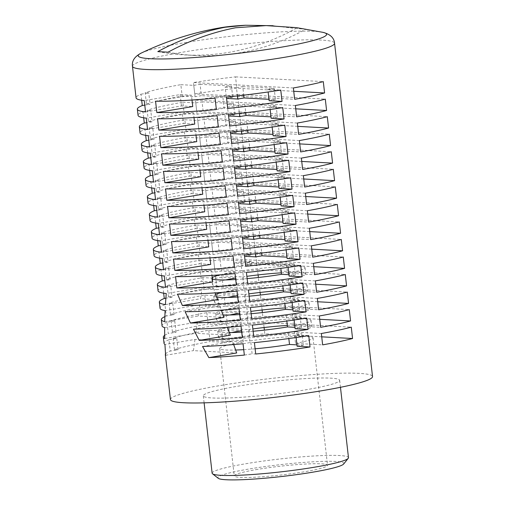<?xml version="1.0" encoding="UTF-8"?>
<svg xmlns="http://www.w3.org/2000/svg" width="505" height="505" viewBox="0 0 505 505"><rect width="100%" height="100%" fill="white"/><g stroke="black" fill="none" stroke-linecap="round" stroke-linejoin="round"><path stroke-width="0.38" stroke-dasharray="2.52 1.89" d="M343.665 464.013A63.403 5.965 -6.5 0 0 335.604 461.444A63.403 5.965 -6.5 0 0 261.552 467.062A63.403 5.965 -6.5 0 0 218.242 478.298M212.132 473.204A68.617 6.458 173.5 0 1 246.509 463.609A68.617 6.458 173.5 0 1 339.518 455.529A68.617 6.458 173.5 0 1 348.482 457.669M237.691 386.23A68.617 6.458 173.5 0 1 339.663 380.29A68.617 6.458 173.5 0 1 305.285 389.885A68.617 6.458 173.5 0 1 203.313 395.825A68.617 6.458 173.5 0 1 237.691 386.23M170.444 399.569A101.694 9.57 173.5 0 1 221.398 385.347A101.694 9.57 173.5 0 1 372.532 376.547M264.09 327.53L263.509 322.411A101.694 9.57 -6.5 0 0 221.43 328.105L222.724 339.455A101.694 9.57 173.5 0 1 264.803 333.761L264.386 330.118M262.095 309.988L261.508 304.868A101.694 9.57 -6.5 0 0 219.429 310.562L220.723 321.912A101.694 9.57 173.5 0 1 262.802 316.218L262.385 312.576M260.094 292.452L259.513 287.332A101.694 9.57 -6.5 0 0 217.434 293.026L218.722 304.376A101.694 9.57 173.5 0 1 260.801 298.682L260.391 295.04M258.093 274.909L257.512 269.79A101.694 9.57 -6.5 0 0 215.433 275.484L216.727 286.834A101.694 9.57 173.5 0 1 258.806 281.14L258.39 277.498M214.726 269.298A101.694 9.57 173.5 0 1 256.805 263.604L255.511 252.254A101.694 9.57 -6.5 0 0 213.432 257.948L214.726 269.298L241.851 270.762L240.847 261.962L286.518 264.431A46.933 4.419 173.5 0 1 280.496 265.504L280.83 268.389M212.731 251.755A101.694 9.57 173.5 0 1 254.81 246.061L253.516 234.711A101.694 9.57 -6.5 0 0 211.437 240.405L212.731 251.755L312.645 257.165M210.73 234.219A101.694 9.57 173.5 0 1 252.809 228.519L251.515 217.175A101.694 9.57 -6.5 0 0 209.436 222.869L210.73 234.219L310.644 239.623M206.734 199.14A101.694 9.57 173.5 0 1 248.814 193.44L247.519 182.097A101.694 9.57 -6.5 0 0 205.44 187.791L206.734 199.14L306.649 204.544M208.735 216.677A101.694 9.57 173.5 0 1 250.815 210.983L249.52 199.633A101.694 9.57 -6.5 0 0 207.441 205.327L208.735 216.677L308.65 222.086M204.733 181.598A101.694 9.57 173.5 0 1 246.812 175.904L245.525 164.554A101.694 9.57 -6.5 0 0 203.446 170.248L204.733 181.598L304.654 187.008M202.739 164.062A101.694 9.57 173.5 0 1 244.818 158.362L243.524 147.018A101.694 9.57 -6.5 0 0 201.445 152.712L202.739 164.062L302.653 169.465M200.737 146.519A101.694 9.57 173.5 0 1 242.817 140.826L241.523 129.476A101.694 9.57 -6.5 0 0 199.443 135.17L200.737 146.519L300.652 151.929M198.743 128.983A101.694 9.57 173.5 0 1 240.822 123.283L239.528 111.94A101.694 9.57 -6.5 0 0 197.449 117.633L198.743 128.983L298.657 134.387M196.742 111.441A101.694 9.57 173.5 0 1 238.821 105.747L237.527 94.397A101.694 9.57 -6.5 0 0 195.448 100.091L196.742 111.441L296.656 116.844M194.747 93.905A101.694 9.57 173.5 0 1 236.826 88.205L235.532 76.861A101.694 9.57 -6.5 0 0 193.453 82.555L194.747 93.905L294.661 99.308M273.06 25.717L295.665 28.539L305.935 29.094L296.574 27.655M168.083 52.16A260.757 226.833 93.1 0 0 194.949 55.468A260.757 226.833 93.1 0 0 305.935 29.094M157.806 51.605A260.757 226.833 93.1 0 0 184.672 54.912A260.757 226.833 93.1 0 0 295.665 28.539M295.362 105.501L195.448 100.091M237.527 94.397L325.296 99.144M295.747 108.828L238.821 105.747M297.363 123.037L197.449 117.633M239.528 111.94L327.291 116.687M297.742 126.364L240.822 123.283M299.364 140.579L199.443 135.17M241.523 129.476L329.292 134.223M299.743 143.906L242.817 140.826M301.359 158.115L201.445 152.712M243.524 147.018L331.293 151.765M301.738 161.442L244.818 158.362M303.36 175.658L203.446 170.248M245.525 164.554L333.287 169.301M303.739 178.985L246.812 175.904M307.356 210.736L207.441 205.327M249.52 199.633L337.283 204.38M307.734 214.063L250.815 210.983M305.355 193.194L205.44 187.791M247.519 182.097L335.288 186.844M305.733 196.521L248.814 193.44M309.35 228.273L209.436 222.869M251.515 217.175L339.284 221.922M309.735 231.599L252.809 228.519M311.351 245.815L211.437 240.405M253.516 234.711L341.279 239.458M311.73 249.142L254.81 246.061M293.367 87.958L193.453 82.555M235.532 76.861L323.295 81.608M293.746 91.285L236.826 88.205M313.352 263.351L213.432 257.948M286.518 264.431L287.522 273.237L314.64 274.701M220.06 274.846A46.933 4.419 173.5 0 1 235.267 271.804L234.263 262.998L251.73 263.945L245.43 264.999L256.729 265.611L263.036 264.557L280.496 265.504M234.263 262.998A46.933 4.419 173.5 0 1 240.847 261.962M245.43 264.999L245.14 262.455L256.439 263.061L256.729 265.611M256.439 263.061L262.745 262.007L263.036 264.557M262.745 262.007L294.131 263.711L295.425 275.055L288.961 274.707M289.125 276.109L295.425 275.055M294.131 263.711L287.831 264.765L288.128 267.366M287.831 264.765L300.746 265.46M235.267 271.804L221.348 271.046L215.042 272.1L202.126 271.406L200.832 260.056L213.754 260.757L220.054 259.703L251.439 261.401L251.73 263.945M220.054 259.703L221.348 271.046M213.754 260.757L215.042 272.1M251.439 261.401L245.14 262.455M255.511 252.254L343.28 257.001M313.731 266.678L256.805 263.604M319.343 315.972L292.225 314.501L293.519 325.851L320.637 327.322M220.723 321.912L247.848 323.383L246.554 312.033L219.429 310.562M261.508 304.868L349.277 309.615M319.722 319.299L262.802 316.218M315.347 280.894L288.229 279.423L289.517 290.773L316.641 292.243M216.727 286.834L243.846 288.305L242.558 276.955L215.433 275.484M257.512 269.79L345.281 274.537M315.726 284.22L258.806 281.14M317.348 298.43L290.224 296.965L291.518 308.315L318.642 309.78M218.722 304.376L245.847 305.841L244.553 294.491L217.434 293.026M259.513 287.332L347.276 292.079M317.727 301.756L260.801 298.682M321.344 333.508L294.219 332.044L295.513 343.394L322.638 344.858M222.724 339.455L249.842 340.919L248.548 329.569L221.43 328.105M263.509 322.411L351.272 327.158M321.723 336.835L264.803 333.761M165.533 287.339L201.426 281.329L212.731 281.941M236.353 284.94L244.117 283.64L247.715 283.835M247.122 278.64A46.933 4.419 173.5 0 1 235.728 279.499M212.39 278.981A46.933 4.419 173.5 0 1 211.753 278.369A46.933 4.419 173.5 0 1 212.239 277.624M161.669 275.648L160.975 269.582L168.746 268.281L165.148 268.092L166.442 279.442A101.694 9.57 173.5 0 1 202.126 271.406M166.442 279.442L170.04 279.631L164.756 280.515M163.664 293.184L162.976 287.124L170.747 285.824L167.149 285.628A101.694 9.57 -6.5 0 1 202.833 277.592L215.749 278.293L222.048 277.239L235.974 277.99A46.933 4.419 -6.5 0 0 235.564 278.059M225.678 279.915A46.933 4.419 -6.5 0 0 212.453 284.555A46.933 4.419 -6.5 0 0 282.207 280.496L296.132 281.247L289.832 282.301L302.748 283.002M175.544 276.601L211.437 270.592L211.986 275.414M211.437 270.592L200.138 269.979L201.426 281.329M200.138 269.979L164.239 275.989M168.746 268.281L170.04 279.631M246.421 272.485L242.823 272.29L244.117 283.64M242.823 272.29L235.059 273.59M160.975 269.582A101.694 9.57 -6.5 0 0 156.051 273.218M200.832 260.056A101.694 9.57 -6.5 0 0 165.148 268.092M248.422 290.028L244.824 289.832L237.053 291.132M177.539 294.137L213.432 288.134L202.133 287.522L166.24 293.525M162.976 287.124A101.694 9.57 -6.5 0 0 158.046 290.754M222.061 292.389A46.933 4.419 173.5 0 1 237.268 289.34L223.343 288.589L222.048 277.239M237.268 289.34L235.974 277.99M296.132 281.247L297.426 292.597L290.962 292.243M282.207 280.496L282.825 285.925M291.12 293.651L297.426 292.597M289.832 282.301L290.129 284.902M213.432 288.134L215.136 292.881M202.133 287.522L200.592 298.72L217.56 299.635M165.406 304.603L200.592 298.72M202.833 277.592L204.127 288.942L217.043 289.643L215.749 278.293M223.343 288.589L217.043 289.643M167.149 285.628L168.443 296.978L172.035 297.174L170.747 285.824M244.824 289.832L246.118 301.182L249.71 301.378M172.035 297.174L165.855 298.209M238.347 302.482L246.118 301.182M249.123 296.176A46.933 4.419 173.5 0 1 237.729 297.035M216.645 297.073A46.933 4.419 173.5 0 1 213.748 295.905A46.933 4.419 173.5 0 1 215.673 294.377M168.443 296.978A101.694 9.57 173.5 0 1 204.127 288.942M172.742 303.36L174.036 314.71L166.265 316.01L164.971 304.66L172.742 303.36L169.143 303.17A101.694 9.57 -6.5 0 1 204.828 295.135L217.75 295.835L224.05 294.781L237.969 295.532A46.933 4.419 -6.5 0 0 237.565 295.602M227.673 297.451A46.933 4.419 -6.5 0 0 214.455 302.097A46.933 4.419 -6.5 0 0 284.208 298.032L298.127 298.79L291.827 299.844L304.742 300.538M250.417 307.564L246.825 307.368L239.054 308.669M185.139 311.711L219.814 305.91L199.753 304.824L165.072 310.625M164.971 304.66A101.694 9.57 -6.5 0 0 160.047 308.296M224.056 309.925A46.933 4.419 173.5 0 1 239.263 306.882L225.344 306.125L224.05 294.781M239.263 306.882L237.969 295.532M298.127 298.79L299.421 310.133L292.963 309.786M284.208 298.032L284.826 303.467M293.121 311.187L299.421 310.133M291.827 299.844L292.124 302.445M219.814 305.91L221.329 310.127M199.753 304.824L198.206 316.023L223.942 317.411M164.699 321.628L198.206 316.023M204.828 295.135L206.122 306.484L219.044 307.179L217.75 295.835M225.344 306.125L219.044 307.179M169.143 303.17L170.438 314.52L174.036 314.71M246.825 307.368L248.113 318.718L251.711 318.914M240.348 320.018L248.113 318.718M164.832 316.635A101.694 9.57 173.5 0 1 166.265 316.01M251.118 313.719A46.933 4.419 173.5 0 1 239.723 314.577M223.065 314.962A46.933 4.419 173.5 0 1 215.749 313.447A46.933 4.419 173.5 0 1 221.499 310.607M170.438 314.52A101.694 9.57 173.5 0 1 206.122 306.484M171.144 320.707L172.439 332.056L176.037 332.252L168.266 333.552L166.972 322.203L174.743 320.902L171.144 320.707A101.694 9.57 -6.5 0 1 206.829 312.671L219.744 313.371L226.044 312.317L239.97 313.068A46.933 4.419 -6.5 0 0 239.559 313.138M229.674 314.994A46.933 4.419 -6.5 0 0 216.449 319.633A46.933 4.419 -6.5 0 0 286.202 315.575L300.128 316.326L293.828 317.38L306.743 318.081M252.418 325.106L248.82 324.911L241.049 326.211M193.453 329.165L226.196 323.686L197.367 322.127L164.624 327.606M166.972 322.203A101.694 9.57 -6.5 0 0 162.048 325.832M229.377 332.561A46.933 4.419 173.5 0 1 217.743 330.983A46.933 4.419 173.5 0 1 241.264 324.418L227.338 323.667L226.044 312.317M241.264 324.418L239.97 313.068M300.128 316.326L301.422 327.676L294.958 327.328M286.202 315.575L286.821 321.003M295.122 328.73L301.422 327.676M293.828 317.38L294.125 319.981M226.196 323.686L227.509 327.354M197.367 322.127L195.826 333.319L230.324 335.187M164.737 338.52L195.826 333.319M206.829 312.671L208.123 324.021L221.038 324.721L219.744 313.371M227.338 323.667L221.038 324.721M176.037 332.252L174.743 320.902M248.82 324.911L250.114 336.261L253.712 336.456M242.343 337.561L250.114 336.261M164.674 335.364A101.694 9.57 173.5 0 1 168.266 333.552M253.119 331.255A46.933 4.419 173.5 0 1 241.725 332.113M172.439 332.056A101.694 9.57 173.5 0 1 208.123 324.021M176.737 338.445L178.031 349.788L170.261 351.089L168.973 339.739L176.737 338.445L173.146 338.249A101.694 9.57 -6.5 0 1 208.824 330.213L221.745 330.914L228.045 329.86L241.971 330.611A46.933 4.419 -6.5 0 0 241.56 330.68M231.669 332.53A46.933 4.419 -6.5 0 0 218.45 337.176A46.933 4.419 -6.5 0 0 288.204 333.111L302.123 333.868L295.823 334.922L308.744 335.617M254.413 342.642L250.821 342.447L243.05 343.747M202.53 346.487L232.571 341.462L194.987 339.429L164.946 344.454M168.973 339.739A101.694 9.57 -6.5 0 0 164.043 343.375M194.987 339.429L193.44 350.622L236.7 352.963M233.682 344.562L232.571 341.462M296.119 337.523L295.823 334.922M297.117 346.266L303.417 345.212L302.123 333.868M288.204 333.111L288.822 338.546M303.417 345.212L296.959 344.865M241.971 330.611L243.258 341.961L229.339 341.203L228.045 329.86M229.339 341.203L223.04 342.257L221.745 330.914M208.824 330.213L210.118 341.563L223.04 342.257M165.596 355.286L193.44 350.622M173.146 338.249L174.433 349.599L178.031 349.788M250.821 342.447L252.115 353.797L255.707 353.992M244.344 355.097L252.115 353.797M165.501 354.043A101.694 9.57 173.5 0 1 170.261 351.089M243.258 341.961A46.933 4.419 -6.5 0 0 219.744 348.526A46.933 4.419 -6.5 0 0 235.646 350.022M243.726 349.656A46.933 4.419 -6.5 0 0 255.113 348.797M174.433 349.599A101.694 9.57 173.5 0 1 210.118 341.563M257.777 469.347A46.933 4.419 -6.5 0 0 234.257 475.912A46.933 4.419 -6.5 0 0 304.01 471.847A46.933 4.419 -6.5 0 0 327.524 465.282A46.933 4.419 -6.5 0 0 257.777 469.347M287.522 273.237A46.933 4.419 -6.5 0 0 305.02 267.738A46.933 4.419 -6.5 0 0 241.851 270.762M293.519 325.851A46.933 4.419 -6.5 0 0 311.017 320.359A46.933 4.419 -6.5 0 0 247.848 323.383M246.554 312.033A46.933 4.419 173.5 0 1 250.859 311.415M285.331 307.905A46.933 4.419 173.5 0 1 309.723 309.01A46.933 4.419 173.5 0 1 292.225 314.501M289.517 290.773A46.933 4.419 -6.5 0 0 307.015 285.281A46.933 4.419 -6.5 0 0 243.846 288.305M242.558 276.955A46.933 4.419 173.5 0 1 246.863 276.336M281.335 272.826A46.933 4.419 173.5 0 1 305.727 273.931A46.933 4.419 173.5 0 1 288.229 279.423M291.518 308.315A46.933 4.419 -6.5 0 0 309.016 302.817A46.933 4.419 -6.5 0 0 245.847 305.841M244.553 294.491A46.933 4.419 173.5 0 1 248.858 293.872M283.33 290.362A46.933 4.419 173.5 0 1 307.722 291.467A46.933 4.419 173.5 0 1 290.224 296.965M295.513 343.394A46.933 4.419 -6.5 0 0 313.012 337.895A46.933 4.419 -6.5 0 0 249.842 340.919M248.548 329.569A46.933 4.419 173.5 0 1 252.853 328.951M287.326 325.441A46.933 4.419 173.5 0 1 311.718 326.546A46.933 4.419 173.5 0 1 294.219 332.044M141.684 100.255L140.996 94.189A101.694 9.57 -6.5 0 0 136.066 97.825M159.668 258.106L158.98 252.045A101.694 9.57 -6.5 0 0 154.05 255.675M155.673 223.027L154.984 216.967A101.694 9.57 -6.5 0 0 150.054 220.597M151.677 187.948L150.982 181.888A101.694 9.57 -6.5 0 0 146.059 185.518M147.681 152.87L146.987 146.81A101.694 9.57 -6.5 0 0 142.063 150.439M143.685 117.791L142.991 111.731A101.694 9.57 -6.5 0 0 138.067 115.361M148.457 121.585A101.694 9.57 173.5 0 1 184.142 113.549L182.848 102.199A101.694 9.57 -6.5 0 0 147.163 110.235L148.457 121.585L152.055 121.781L150.761 110.431L147.163 110.235M150.458 139.121A101.694 9.57 173.5 0 1 186.137 131.092L184.849 119.742A101.694 9.57 -6.5 0 0 149.164 127.778L150.458 139.121L154.05 139.317L148.767 140.201M152.453 156.664A101.694 9.57 173.5 0 1 188.138 148.628L186.844 137.278A101.694 9.57 -6.5 0 0 151.159 145.314L152.453 156.664L156.051 156.859L154.757 145.509L151.159 145.314M154.454 174.2A101.694 9.57 173.5 0 1 190.139 166.17L188.845 154.82A101.694 9.57 -6.5 0 0 153.16 162.856L154.454 174.2L158.046 174.395L152.769 175.279M156.449 191.742A101.694 9.57 173.5 0 1 192.134 183.706L190.839 172.357A101.694 9.57 -6.5 0 0 155.155 180.392L156.449 191.742L160.047 191.938L158.753 180.588L155.155 180.392M158.45 209.278A101.694 9.57 173.5 0 1 194.135 201.249L192.841 189.899A101.694 9.57 -6.5 0 0 157.156 197.935L158.45 209.278L162.048 209.474L156.765 210.358M160.445 226.821A101.694 9.57 173.5 0 1 196.129 218.785L194.835 207.435A101.694 9.57 -6.5 0 0 159.157 215.471L160.445 226.821L164.043 227.016L162.749 215.667L159.157 215.471M162.446 244.357A101.694 9.57 173.5 0 1 198.13 236.327L196.836 224.977A101.694 9.57 -6.5 0 0 161.152 233.013L162.446 244.357L166.044 244.553L160.76 245.436M164.447 261.899A101.694 9.57 173.5 0 1 200.125 253.864L198.837 242.514A101.694 9.57 -6.5 0 0 163.153 250.549L164.447 261.899L168.039 262.095L166.745 250.745L163.153 250.549M146.456 104.043A101.694 9.57 173.5 0 1 182.141 96.013L180.847 84.663A101.694 9.57 -6.5 0 0 145.169 92.699L146.456 104.043L150.054 104.238L148.76 92.888L145.169 92.699M145.68 135.334L144.992 129.267A101.694 9.57 -6.5 0 0 140.062 132.903M149.676 170.412L148.988 164.346A101.694 9.57 -6.5 0 0 144.058 167.982M153.671 205.491L152.983 199.424A101.694 9.57 -6.5 0 0 148.06 203.06M157.674 240.569L156.979 234.503A101.694 9.57 -6.5 0 0 152.055 238.139M228.588 115.954L227.155 104.598L238.455 105.21L244.755 104.156L276.147 105.854L269.847 106.909L282.762 107.609M269.847 106.909L270.143 109.509M276.147 105.854L277.441 117.204L270.977 116.851M271.141 118.258L277.441 117.204M244.755 104.156L245.733 112.71M238.455 105.21L239.395 113.448M157.56 118.744L193.453 112.741L194.002 117.564M193.453 112.741L182.147 112.129L183.441 123.479L194.747 124.091M147.548 129.482L183.441 123.479M182.147 112.129L146.254 118.132M182.848 102.199L195.763 102.9L197.057 114.25L184.142 113.549M195.763 102.9L202.069 101.846L203.357 113.196L197.057 114.25M202.069 101.846L233.455 103.544L234.749 114.894L203.357 113.196M228.449 115.948L234.749 114.894M233.455 103.544L227.155 104.598M230.583 133.497L229.156 122.141L240.456 122.747L246.756 121.692L278.148 123.39L271.841 124.445L284.763 125.145M271.841 124.445L272.138 127.052M278.148 123.39L279.435 134.74L272.978 134.393M273.136 135.794L279.435 134.74M246.756 121.692L247.728 130.252M240.456 122.747L241.396 130.991M159.555 136.287L195.448 130.277L195.997 135.1M195.448 130.277L184.148 129.665L185.442 141.015L196.742 141.627M149.549 147.024L185.442 141.015M184.148 129.665L148.255 135.675M184.849 119.742L197.764 120.443L199.058 131.786L186.137 131.092M197.764 120.443L204.064 119.388L205.358 130.732L199.058 131.786M204.064 119.388L235.456 121.086L236.744 132.43L205.358 130.732M230.444 133.484L236.744 132.43M235.456 121.086L229.156 122.141M232.584 151.033L231.151 139.677L242.45 140.289L248.757 139.235L280.142 140.933L273.843 141.987L286.758 142.688M273.843 141.987L274.139 144.588M280.142 140.933L281.436 152.283L274.973 151.929M275.137 153.337L281.436 152.283M248.757 139.235L249.729 147.795M242.45 140.289L243.391 148.527M161.556 153.823L197.449 147.82L197.998 152.643M197.449 147.82L186.149 147.207L187.437 158.557L198.743 159.17M151.544 164.561L187.437 158.557M186.149 147.207L150.25 153.211M186.844 137.278L199.765 137.979L201.053 149.328L188.138 148.628M199.765 137.979L206.065 136.924L207.359 148.274L201.053 149.328M206.065 136.924L237.451 138.623L238.745 149.972L207.359 148.274M232.445 151.027L238.745 149.972M237.451 138.623L231.151 139.677M234.585 168.575L233.152 157.219L244.452 157.825L250.751 156.771L282.143 158.469L275.844 159.523L288.759 160.224M275.844 159.523L276.14 162.13M282.143 158.469L283.438 169.819L276.974 169.472M277.131 170.873L283.438 169.819M250.751 156.771L251.73 165.331M244.452 157.825L245.392 166.069M163.551 171.365L199.443 165.356L199.993 170.179M199.443 165.356L188.144 164.744L189.438 176.093L200.737 176.706M153.545 182.103L189.438 176.093M188.144 164.744L152.251 170.753M188.845 154.82L201.76 155.521L203.054 166.865L190.139 166.17M201.76 155.521L208.06 154.467L209.354 165.81L203.054 166.865M208.06 154.467L239.452 156.165L240.746 167.508L209.354 165.81M234.44 168.563L240.746 167.508M239.452 156.165L233.152 157.219M236.58 186.111L235.147 174.755L246.453 175.368L252.752 174.313L284.138 176.011L277.838 177.066L290.754 177.766M277.838 177.066L278.135 179.666M284.138 176.011L285.432 187.361L278.975 187.008M279.132 188.416L285.432 187.361M252.752 174.313L253.725 182.873M246.453 175.368L247.387 183.605M165.552 188.902L201.445 182.898L201.994 187.721M201.445 182.898L190.145 182.286L191.433 193.636L202.739 194.248M155.54 199.639L191.433 193.636M190.145 182.286L154.246 188.289M190.839 172.357L203.761 173.057L205.055 184.407L192.134 183.706M203.761 173.057L210.061 172.003L211.355 183.353L205.055 184.407M210.061 172.003L241.447 173.701L242.741 185.051L211.355 183.353M236.441 186.105L242.741 185.051M241.447 173.701L235.147 174.755M238.581 203.654L237.148 192.298L248.447 192.904L254.747 191.85L286.139 193.548L279.839 194.602L292.755 195.302M279.839 194.602L280.136 197.209M286.139 193.548L287.433 204.897L280.969 204.55M281.134 205.952L287.433 204.897M254.747 191.85L255.726 200.409M248.447 192.904L249.388 201.148M167.546 206.444L203.446 200.434L203.995 205.257M203.446 200.434L192.14 199.822L193.434 211.172L204.733 211.784M157.541 217.182L193.434 211.172M192.14 199.822L156.247 205.832M192.841 189.899L205.756 190.6L207.05 201.943L194.135 201.249M205.756 190.6L212.056 189.545L213.35 200.889L207.05 201.943M212.056 189.545L243.448 191.243L244.742 202.587L213.35 200.889M238.442 203.641L244.742 202.587M243.448 191.243L237.148 192.298M240.576 221.19L239.143 209.834L250.448 210.446L256.748 209.392L288.134 211.09L281.834 212.144L294.756 212.845M281.834 212.144L282.131 214.745M288.134 211.09L289.428 222.44L282.97 222.086M283.128 223.494L289.428 222.44M256.748 209.392L257.72 217.952M250.448 210.446L251.383 218.684M169.547 223.98L205.44 217.977L205.989 222.8M205.44 217.977L194.141 217.365L195.435 228.714L206.734 229.327M159.536 234.718L195.435 228.714M194.141 217.365L158.248 223.368M194.835 207.435L207.757 208.136L209.051 219.486L196.129 218.785M207.757 208.136L214.057 207.082L215.351 218.431L209.051 219.486M214.057 207.082L245.443 208.78L246.737 220.13L215.351 218.431M240.437 221.184L246.737 220.13M245.443 208.78L239.143 209.834M242.577 238.732L241.144 227.376L252.443 227.982L258.743 226.928L290.135 228.626L283.835 229.68L296.751 230.381M283.835 229.68L284.132 232.287M290.135 228.626L291.429 239.976L284.965 239.629M285.129 241.03L291.429 239.976M258.743 226.928L259.721 235.488M252.443 227.982L253.384 236.226M171.548 241.523L207.441 235.513L207.991 240.336M207.441 235.513L196.136 234.901L197.43 246.251L208.735 246.863M161.537 252.26L197.43 246.251M196.136 234.901L160.243 240.91M196.836 224.977L209.752 225.678L211.046 237.022L198.13 236.327M209.752 225.678L216.058 224.624L217.346 235.968L211.046 237.022M216.058 224.624L247.444 226.322L248.738 237.666L217.346 235.968M242.438 238.72L248.738 237.666M247.444 226.322L241.144 227.376M244.571 256.269L243.145 244.912L254.444 245.525L260.744 244.47L292.136 246.169L285.83 247.223L298.752 247.923M285.83 247.223L286.127 249.823M292.136 246.169L293.424 257.518L286.966 257.165M287.124 258.573L293.424 257.518M260.744 244.47L261.716 253.03M254.444 245.525L255.385 253.762M173.543 259.059L209.436 253.055L209.985 257.878M209.436 253.055L198.137 252.443L199.431 263.793L210.73 264.405M163.538 269.796L199.431 263.793M198.137 252.443L162.244 258.446M198.837 242.514L211.753 243.214L213.047 254.564L200.125 253.864M211.753 243.214L218.053 242.16L219.347 253.51L213.047 254.564M218.053 242.16L249.445 243.858L250.732 255.208L219.347 253.51M244.433 256.262L250.732 255.208M249.445 243.858L243.145 244.912M145.547 111.946L181.446 105.936L192.746 106.549M192.001 100.022L191.452 95.199L180.152 94.587L144.26 100.596M180.152 94.587L181.446 105.936M180.847 84.663L193.768 85.364L195.063 96.707L182.141 96.013M193.768 85.364L200.068 84.31L201.362 95.653L195.063 96.707M200.068 84.31L231.46 86.008L232.748 97.351L201.362 95.653M231.46 86.008L225.154 87.062L226.448 98.406L232.748 97.351M225.154 87.062L236.46 87.668L237.394 95.912M236.46 87.668L242.76 86.614L243.732 95.174M242.76 86.614L274.146 88.312L275.44 99.662L268.982 99.315M269.14 100.716L275.44 99.662M274.146 88.312L267.846 89.366L268.142 91.973M267.846 89.366L280.767 90.067M155.559 101.208L191.452 95.199M156.979 234.503L164.75 233.203L166.044 244.553M152.983 199.424L160.754 198.124L162.048 209.474M148.988 164.346L156.758 163.046L158.046 174.395M144.992 129.267L152.756 127.967L154.05 139.317M164.75 233.203L161.152 233.013M160.754 198.124L157.156 197.935M156.758 163.046L153.16 162.856M152.756 127.967L149.164 127.778M228.437 114.635L224.839 114.439L226.133 125.789L229.731 125.979M230.431 132.171L226.84 131.975L228.134 143.325L231.726 143.521M232.433 149.714L228.834 149.518L230.129 160.868L233.727 161.063M234.434 167.25L230.835 167.054L232.13 178.404L235.721 178.6M236.428 184.792L232.837 184.596L234.124 195.946L237.722 196.142M238.429 202.328L234.831 202.133L236.125 213.482L239.723 213.678M240.424 219.871L236.832 219.675L238.126 231.025L241.718 231.221M242.425 237.407L238.827 237.211L240.121 248.561L243.719 248.757M244.42 254.949L240.828 254.754L242.122 266.103L245.714 266.299M226.436 97.093L222.844 96.897L224.138 108.247L227.73 108.442M142.991 111.731L150.761 110.431M152.055 121.781L146.772 122.664M146.987 146.81L154.757 145.509M156.051 156.859L150.768 157.743M150.982 181.888L158.753 180.588M160.047 191.938L154.764 192.822M154.984 216.967L162.749 215.667M164.043 227.016L158.759 227.9M158.98 252.045L166.745 250.745M168.039 262.095L162.755 262.979M216.367 109.547L224.138 108.247M222.844 96.897L215.073 98.197M218.362 127.09L226.133 125.789M224.839 114.439L217.074 115.74M220.363 144.626L228.134 143.325M226.84 131.975L219.069 133.276M222.364 162.168L230.129 160.868M228.834 149.518L221.07 150.818M224.359 179.704L232.13 178.404M230.835 167.054L223.065 168.354M226.36 197.247L234.124 195.946M232.837 184.596L225.066 185.897M228.355 214.783L236.125 213.482M234.831 202.133L227.061 203.433M230.356 232.325L238.126 231.025M236.832 219.675L229.062 220.975M232.35 249.861L240.121 248.561M238.827 237.211L231.063 238.511M234.352 267.404L242.122 266.103M240.828 254.754L233.057 256.054M144.771 105.122L150.054 104.238M140.996 94.189L148.76 92.888M132.468 66.262A101.694 9.57 173.5 0 1 183.422 52.04A101.694 9.57 173.5 0 1 334.556 43.234M141.261 53.069A94.795 8.92 173.5 0 1 185.72 42.515A94.795 8.92 173.5 0 1 323.023 32.358M340.465 387.31L339.663 380.29M194.949 55.468L184.672 54.912M211.753 278.369L212.453 284.555M213.748 295.905L214.455 302.097M215.749 313.447L216.449 319.633M217.743 330.983L218.45 337.176M219.744 348.526L234.257 475.912M305.02 267.738L305.727 273.931M307.015 285.281L307.722 291.467M309.016 302.817L309.723 309.01M311.017 320.359L311.718 326.546M313.012 337.895L327.524 465.282M204.115 402.845L203.313 395.825"/><path stroke-width="0.76" d="M212.504 473.778L218.242 478.298A63.403 5.965 -6.5 0 0 226.177 479.75A63.403 5.965 -6.5 0 0 294.478 474.927A63.403 5.965 -6.5 0 0 343.665 464.013L348.242 458.313A68.617 6.458 173.5 0 1 314.097 467.264A68.617 6.458 173.5 0 1 221.089 475.344A68.617 6.458 173.5 0 1 212.504 473.778A68.617 6.458 173.5 0 1 212.132 473.204L204.115 402.845M340.465 387.31L348.482 457.669A68.617 6.458 173.5 0 1 348.242 458.313M273.06 25.717L245.518 25.25L225.268 27.219C201.849 31.783 179.363 39.914 157.806 51.605L168.083 52.16C189.653 40.463 212.138 32.333 235.545 27.775L266.116 25.597L296.574 27.655L323.023 32.358C330.264 34.245 334.102 37.875 334.556 43.234L372.532 376.547A101.694 9.57 173.5 0 1 321.578 390.769A101.694 9.57 173.5 0 1 170.444 399.569L165.337 354.725A101.694 9.57 173.5 0 1 165.501 354.043M293.367 87.958A101.694 9.57 -6.5 0 0 323.295 81.608L324.589 92.958A101.694 9.57 173.5 0 1 294.661 99.308L293.367 87.958M264.09 327.53L264.386 330.118M262.095 309.988L262.385 312.576M260.094 292.452L260.391 295.04M258.093 274.909L258.39 277.498M295.362 105.501A101.694 9.57 -6.5 0 0 325.296 99.144L326.59 110.494A101.694 9.57 173.5 0 1 296.656 116.844L295.362 105.501M297.363 123.037A101.694 9.57 -6.5 0 0 327.291 116.687L328.585 128.036A101.694 9.57 173.5 0 1 298.657 134.387L297.363 123.037M299.364 140.579A101.694 9.57 -6.5 0 0 329.292 134.223L330.586 145.573A101.694 9.57 173.5 0 1 300.652 151.929L299.364 140.579M301.359 158.115A101.694 9.57 -6.5 0 0 331.293 151.765L332.58 163.115A101.694 9.57 173.5 0 1 302.653 169.465L301.359 158.115M303.36 175.658A101.694 9.57 -6.5 0 0 333.287 169.301L334.581 180.651A101.694 9.57 173.5 0 1 304.654 187.008L303.36 175.658M307.356 210.736A101.694 9.57 -6.5 0 0 337.283 204.38L338.577 215.73A101.694 9.57 173.5 0 1 308.65 222.086L307.356 210.736M305.355 193.194A101.694 9.57 -6.5 0 0 335.288 186.844L336.583 198.194A101.694 9.57 173.5 0 1 306.649 204.544L305.355 193.194M309.35 228.273A101.694 9.57 -6.5 0 0 339.284 221.922L340.578 233.272A101.694 9.57 173.5 0 1 310.644 239.623L309.35 228.273M311.351 245.815A101.694 9.57 -6.5 0 0 341.279 239.458L342.573 250.808A101.694 9.57 173.5 0 1 312.645 257.165L311.351 245.815M313.352 263.351A101.694 9.57 -6.5 0 0 343.28 257.001L344.574 268.351A101.694 9.57 173.5 0 1 314.64 274.701L313.352 263.351M315.347 280.894A101.694 9.57 -6.5 0 0 345.281 274.537L346.569 285.887A101.694 9.57 173.5 0 1 316.641 292.243L315.347 280.894M317.348 298.43A101.694 9.57 -6.5 0 0 347.276 292.079L348.57 303.429A101.694 9.57 173.5 0 1 318.642 309.78L317.348 298.43M319.343 315.972A101.694 9.57 -6.5 0 0 349.277 309.615L350.571 320.965A101.694 9.57 173.5 0 1 320.637 327.322L319.343 315.972M321.344 333.508A101.694 9.57 -6.5 0 0 351.272 327.158L352.566 338.508A101.694 9.57 173.5 0 1 322.638 344.858L321.344 333.508M326.59 110.494L295.747 108.828M328.585 128.036L297.742 126.364M330.586 145.573L299.743 143.906M332.58 163.115L301.738 161.442M334.581 180.651L303.739 178.985M338.577 215.73L307.734 214.063M336.583 198.194L305.733 196.521M340.578 233.272L309.735 231.599M342.573 250.808L311.73 249.142M324.589 92.958L293.746 91.285M280.83 268.389L281.5 274.303A46.933 4.419 173.5 0 1 247.122 278.64M288.961 274.707L281.5 274.303M288.128 267.366L289.125 276.109L302.041 276.809L300.746 265.46A101.694 9.57 -6.5 0 1 246.421 272.485L247.715 283.835A101.694 9.57 173.5 0 0 302.041 276.809M344.574 268.351L313.731 266.678M350.571 320.965L319.722 319.299M346.569 285.887L315.726 284.22M348.57 303.429L317.727 301.756M352.566 338.508L321.723 336.835M334.556 43.234A101.694 9.57 173.5 0 1 283.602 57.456A101.694 9.57 173.5 0 1 132.468 66.262L136.066 97.825A101.694 9.57 -6.5 0 0 144.26 100.596L145.547 111.946A101.694 9.57 173.5 0 1 137.36 109.175L138.067 115.361A101.694 9.57 -6.5 0 0 146.254 118.132L147.548 129.482A101.694 9.57 173.5 0 1 139.355 126.711L140.062 132.903A101.694 9.57 -6.5 0 0 148.255 135.675L149.549 147.024A101.694 9.57 173.5 0 1 141.356 144.253L142.063 150.439A101.694 9.57 -6.5 0 0 150.25 153.211L151.544 164.561A101.694 9.57 173.5 0 1 143.357 161.789L144.058 167.982A101.694 9.57 -6.5 0 0 152.251 170.753L153.545 182.103A101.694 9.57 173.5 0 1 145.352 179.332L146.059 185.518A101.694 9.57 -6.5 0 0 154.246 188.289L155.54 199.639A101.694 9.57 173.5 0 1 147.353 196.868L148.06 203.06A101.694 9.57 -6.5 0 0 156.247 205.832L157.541 217.182A101.694 9.57 173.5 0 1 149.347 214.41L150.054 220.597A101.694 9.57 -6.5 0 0 158.248 223.368L159.536 234.718A101.694 9.57 173.5 0 1 151.349 231.946L152.055 238.139A101.694 9.57 -6.5 0 0 160.243 240.91L161.537 252.26A101.694 9.57 173.5 0 1 153.343 249.489L154.05 255.675A101.694 9.57 -6.5 0 0 162.244 258.446L163.538 269.796A101.694 9.57 173.5 0 1 155.344 267.025L156.051 273.218A101.694 9.57 -6.5 0 0 164.239 275.989L165.533 287.339A101.694 9.57 173.5 0 1 157.345 284.567A101.694 9.57 173.5 0 1 162.269 280.932L161.669 275.648M211.986 275.414L212.731 281.941L176.838 287.951A101.694 9.57 173.5 0 0 236.353 284.94L235.059 273.59A101.694 9.57 -6.5 0 1 175.544 276.601L176.838 287.951M235.728 279.499A46.933 4.419 173.5 0 1 212.39 278.981M212.239 277.624A46.933 4.419 173.5 0 1 220.06 274.846M164.756 280.515L162.269 280.932M235.564 278.059A46.933 4.419 -6.5 0 0 225.678 279.915M304.042 294.352A101.694 9.57 173.5 0 1 249.71 301.378L248.422 290.028A101.694 9.57 -6.5 0 0 302.748 283.002L304.042 294.352L291.12 293.651L290.129 284.902M177.539 294.137A101.694 9.57 -6.5 0 0 237.053 291.132L238.347 302.482A101.694 9.57 173.5 0 1 182.374 305.525L177.539 294.137M157.345 284.567L158.046 290.754A101.694 9.57 -6.5 0 0 166.24 293.525L165.406 304.603A101.694 9.57 173.5 0 1 159.34 302.104A101.694 9.57 173.5 0 1 164.27 298.474L163.664 293.184M282.825 285.925L283.501 291.846A46.933 4.419 173.5 0 1 249.123 296.176M290.962 292.243L283.501 291.846M215.136 292.881L217.56 299.635L182.374 305.525M165.855 298.209L164.27 298.474M237.729 297.035A46.933 4.419 173.5 0 1 216.645 297.073M215.673 294.377A46.933 4.419 173.5 0 1 222.061 292.389M237.565 295.602A46.933 4.419 -6.5 0 0 227.673 297.451M306.036 311.888A101.694 9.57 173.5 0 1 251.711 318.914L250.417 307.564A101.694 9.57 -6.5 0 0 304.742 300.538L306.036 311.888L293.121 311.187L292.124 302.445M185.139 311.711A101.694 9.57 -6.5 0 0 239.054 308.669L240.348 320.018A101.694 9.57 173.5 0 1 190.435 323.017L185.139 311.711M159.34 302.104L160.047 308.296A101.694 9.57 -6.5 0 0 165.072 310.625L164.699 321.628A101.694 9.57 173.5 0 1 161.341 319.646A101.694 9.57 173.5 0 1 164.832 316.635M284.826 303.467L285.495 309.382A46.933 4.419 173.5 0 1 251.118 313.719M292.963 309.786L285.495 309.382M221.329 310.127L223.942 317.411L190.435 323.017M239.723 314.577A46.933 4.419 173.5 0 1 223.065 314.962M221.499 310.607A46.933 4.419 173.5 0 1 224.056 309.925M239.559 313.138A46.933 4.419 -6.5 0 0 229.674 314.994M308.037 329.43A101.694 9.57 173.5 0 1 253.712 336.456L252.418 325.106A101.694 9.57 -6.5 0 0 306.743 318.081L308.037 329.43L295.122 328.73L294.125 319.981M193.453 329.165A101.694 9.57 -6.5 0 0 241.049 326.211L242.343 337.561A101.694 9.57 173.5 0 1 199.235 340.389L193.453 329.165M161.341 319.646L162.048 325.832A101.694 9.57 -6.5 0 0 164.624 327.606L164.737 338.52A101.694 9.57 173.5 0 1 163.336 337.182A101.694 9.57 173.5 0 1 164.674 335.364M286.821 321.003L287.496 326.924A46.933 4.419 173.5 0 1 253.119 331.255M294.958 327.328L287.496 326.924M227.509 327.354L230.324 335.187L199.235 340.389M241.725 332.113A46.933 4.419 173.5 0 1 229.377 332.561M241.56 330.68A46.933 4.419 -6.5 0 0 231.669 332.53M310.032 346.967A101.694 9.57 173.5 0 1 255.707 353.992L254.413 342.642A101.694 9.57 -6.5 0 0 308.744 335.617L310.032 346.967L297.117 346.266L296.119 337.523M202.53 346.487A101.694 9.57 -6.5 0 0 243.05 343.747L244.344 355.097A101.694 9.57 173.5 0 1 208.849 357.622L202.53 346.487M163.336 337.182L164.043 343.375A101.694 9.57 -6.5 0 0 164.946 344.454L165.596 355.286A101.694 9.57 173.5 0 1 165.337 354.725M208.849 357.622L236.7 352.963L233.682 344.562M288.822 338.546L289.498 344.46L296.959 344.865M235.646 350.022A46.933 4.419 -6.5 0 0 243.726 349.656M255.113 348.797A46.933 4.419 -6.5 0 0 289.498 344.46M250.859 311.415A46.933 4.419 173.5 0 1 285.331 307.905M246.863 276.336A46.933 4.419 173.5 0 1 281.335 272.826M248.858 293.872A46.933 4.419 173.5 0 1 283.33 290.362M252.853 328.951A46.933 4.419 173.5 0 1 287.326 325.441M137.36 109.175A101.694 9.57 173.5 0 1 142.284 105.539L141.684 100.255M173.543 259.059L174.837 270.409A101.694 9.57 173.5 0 0 234.352 267.404L233.057 256.054A101.694 9.57 -6.5 0 1 173.543 259.059M171.548 241.523L172.836 252.872A101.694 9.57 173.5 0 0 232.35 249.861L231.063 238.511A101.694 9.57 -6.5 0 1 171.548 241.523M169.547 223.98L170.841 235.33A101.694 9.57 173.5 0 0 230.356 232.325L229.062 220.975A101.694 9.57 -6.5 0 1 169.547 223.98M167.546 206.444L168.84 217.794A101.694 9.57 173.5 0 0 228.355 214.783L227.061 203.433A101.694 9.57 -6.5 0 1 167.546 206.444M165.552 188.902L166.846 200.251A101.694 9.57 173.5 0 0 226.36 197.247L225.066 185.897A101.694 9.57 -6.5 0 1 165.552 188.902M163.551 171.365L164.845 182.715A101.694 9.57 173.5 0 0 224.359 179.704L223.065 168.354A101.694 9.57 -6.5 0 1 163.551 171.365M161.556 153.823L162.85 165.173A101.694 9.57 173.5 0 0 222.364 162.168L221.07 150.818A101.694 9.57 -6.5 0 1 161.556 153.823M159.555 136.287L160.849 147.637A101.694 9.57 173.5 0 0 220.363 144.626L219.069 133.276A101.694 9.57 -6.5 0 1 159.555 136.287M157.56 118.744L158.848 130.094A101.694 9.57 173.5 0 0 218.362 127.09L217.074 115.74A101.694 9.57 -6.5 0 1 157.56 118.744M155.559 101.208L156.853 112.558A101.694 9.57 173.5 0 0 216.367 109.547L215.073 98.197A101.694 9.57 -6.5 0 1 155.559 101.208M155.344 267.025A101.694 9.57 173.5 0 1 160.274 263.395L159.668 258.106M151.349 231.946A101.694 9.57 173.5 0 1 156.272 228.317L155.673 223.027M147.353 196.868A101.694 9.57 173.5 0 1 152.276 193.238L151.677 187.948M143.357 161.789A101.694 9.57 173.5 0 1 148.281 158.16L147.681 152.87M139.355 126.711A101.694 9.57 173.5 0 1 144.285 123.081L143.685 117.791M226.436 97.093A101.694 9.57 -6.5 0 0 280.767 90.067L282.055 101.417A101.694 9.57 173.5 0 1 227.73 108.442L226.436 97.093M244.42 254.949A101.694 9.57 -6.5 0 0 298.752 247.923L300.046 259.273A101.694 9.57 173.5 0 1 245.714 266.299L244.42 254.949M242.425 237.407A101.694 9.57 -6.5 0 0 296.751 230.381L298.045 241.731A101.694 9.57 173.5 0 1 243.719 248.757L242.425 237.407M240.424 219.871A101.694 9.57 -6.5 0 0 294.756 212.845L296.044 224.195A101.694 9.57 173.5 0 1 241.718 231.221L240.424 219.871M238.429 202.328A101.694 9.57 -6.5 0 0 292.755 195.302L294.049 206.652A101.694 9.57 173.5 0 1 239.723 213.678L238.429 202.328M236.428 184.792A101.694 9.57 -6.5 0 0 290.754 177.766L292.048 189.116A101.694 9.57 173.5 0 1 237.722 196.142L236.428 184.792M234.434 167.25A101.694 9.57 -6.5 0 0 288.759 160.224L290.053 171.574A101.694 9.57 173.5 0 1 235.721 178.6L234.434 167.25M232.433 149.714A101.694 9.57 -6.5 0 0 286.758 142.688L288.052 154.038A101.694 9.57 173.5 0 1 233.727 161.063L232.433 149.714M230.431 132.171A101.694 9.57 -6.5 0 0 284.763 125.145L286.057 136.495A101.694 9.57 173.5 0 1 231.726 143.521L230.431 132.171M228.437 114.635A101.694 9.57 -6.5 0 0 282.762 107.609L284.056 118.959A101.694 9.57 173.5 0 1 229.731 125.979L228.437 114.635M141.356 144.253A101.694 9.57 173.5 0 1 146.286 140.617L145.68 135.334M145.352 179.332A101.694 9.57 173.5 0 1 150.282 175.696L149.676 170.412M149.347 214.41A101.694 9.57 173.5 0 1 154.278 210.774L153.671 205.491M153.343 249.489A101.694 9.57 173.5 0 1 158.273 245.853L157.674 240.569M270.143 109.509L271.141 118.258L284.056 118.959M245.733 112.71L246.049 115.506L239.749 116.56L228.588 115.954M270.977 116.851L246.049 115.506M239.395 113.448L239.749 116.56M194.002 117.564L194.747 124.091L158.848 130.094M272.138 127.052L273.136 135.794L286.057 136.495M247.728 130.252L248.05 133.042L241.75 134.096L230.583 133.497M272.978 134.393L248.05 133.042M241.396 130.991L241.75 134.096M195.997 135.1L196.742 141.627L160.849 147.637M274.139 144.588L275.137 153.337L288.052 154.038M249.729 147.795L250.044 150.585L243.745 151.639L232.584 151.033M274.973 151.929L250.044 150.585M243.391 148.527L243.745 151.639M197.998 152.643L198.743 159.17L162.85 165.173M276.14 162.13L277.131 170.873L290.053 171.574M251.73 165.331L252.045 168.121L245.746 169.175L234.585 168.575M276.974 169.472L252.045 168.121M245.392 166.069L245.746 169.175M199.993 170.179L200.737 176.706L164.845 182.715M278.135 179.666L279.132 188.416L292.048 189.116M253.725 182.873L254.047 185.663L247.74 186.717L236.58 186.111M278.975 187.008L254.047 185.663M247.387 183.605L247.74 186.717M201.994 187.721L202.739 194.248L166.846 200.251M280.136 197.209L281.134 205.952L294.049 206.652M255.726 200.409L256.041 203.199L249.741 204.254L238.581 203.654M280.969 204.55L256.041 203.199M249.388 201.148L249.741 204.254M203.995 205.257L204.733 211.784L168.84 217.794M282.131 214.745L283.128 223.494L296.044 224.195M257.72 217.952L258.042 220.742L251.743 221.796L240.576 221.19M282.97 222.086L258.042 220.742M251.383 218.684L251.743 221.796M205.989 222.8L206.734 229.327L170.841 235.33M284.132 232.287L285.129 241.03L298.045 241.731M259.721 235.488L260.037 238.278L253.737 239.332L242.577 238.732M284.965 239.629L260.037 238.278M253.384 236.226L253.737 239.332M207.991 240.336L208.735 246.863L172.836 252.872M286.127 249.823L287.124 258.573L300.046 259.273M261.716 253.03L262.038 255.82L255.738 256.875L244.571 256.269M286.966 257.165L262.038 255.82M255.385 253.762L255.738 256.875M209.985 257.878L210.73 264.405L174.837 270.409M156.853 112.558L192.746 106.549L192.001 100.022M237.394 95.912L237.754 99.018L226.587 98.418M243.732 95.174L244.054 97.964L237.754 99.018M268.982 99.315L244.054 97.964M268.142 91.973L269.14 100.716L282.055 101.417M160.76 245.436L158.273 245.853M156.765 210.358L154.278 210.774M152.769 175.279L150.282 175.696M148.767 140.201L146.286 140.617M146.772 122.664L144.285 123.081M150.768 157.743L148.281 158.16M154.764 192.822L152.276 193.238M158.759 227.9L156.272 228.317M162.755 262.979L160.274 263.395M142.284 105.539L144.771 105.122M323.023 32.358A94.795 8.92 173.5 0 1 279.095 47.565A94.795 8.92 173.5 0 1 175.128 58.637A94.795 8.92 173.5 0 1 141.261 53.069C166.757 40.918 192.822 32.547 219.448 27.952C225.741 26.752 234.427 25.85 245.518 25.25M141.261 53.069C134.633 56.535 131.704 60.935 132.468 66.262"/></g></svg>
